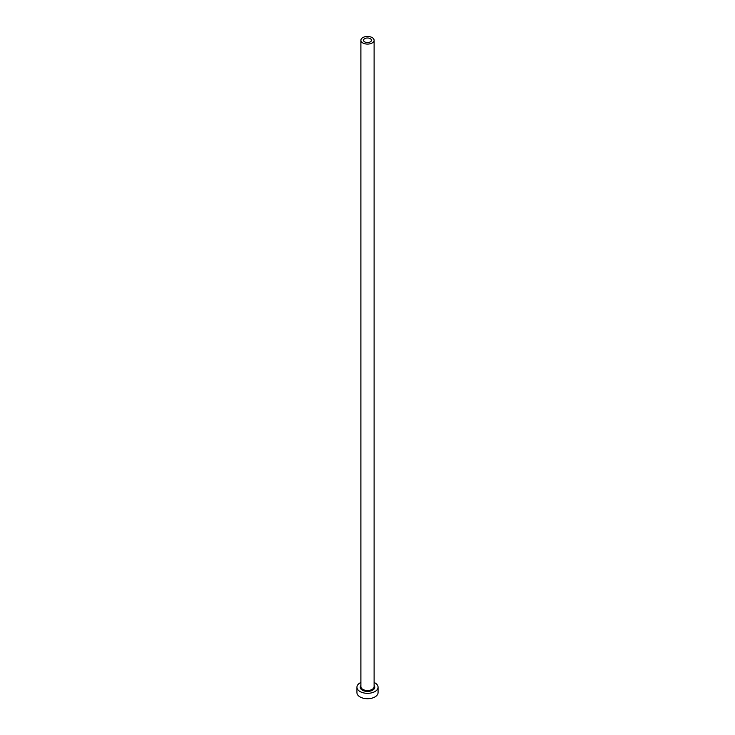 <?xml version="1.0" encoding="UTF-8"?>
<svg xmlns="http://www.w3.org/2000/svg" width="735" height="735" viewBox="0 0 735 735"><rect width="100%" height="100%" fill="white"/><g stroke="black" fill="none" stroke-linecap="round" stroke-linejoin="round"><path stroke-width="1.1" d="M370.302 38.652A3.96 2.288 0 0 0 365.984 38.156A3.96 2.288 0 0 0 363.54 40.269A3.96 2.288 0 0 0 364.698 41.886A3.96 2.288 0 0 0 369.016 42.382A3.96 2.288 0 0 0 371.46 40.269A3.96 2.288 0 0 0 370.302 38.652M362.833 42.97A6.606 3.813 0 0 0 370.027 43.797A6.606 3.813 0 0 0 374.106 40.269A6.606 3.813 0 0 0 372.167 37.577A6.606 3.813 0 0 0 364.973 36.75A6.606 3.813 0 0 0 360.894 40.269A6.606 3.813 0 0 0 362.833 42.97M360.894 682.466A10.566 6.1 0 0 0 356.934 687.225A10.566 6.1 0 0 0 360.031 691.534A10.566 6.1 0 0 0 371.542 692.857A10.566 6.1 0 0 0 378.066 687.225A10.566 6.1 0 0 0 374.969 682.907A10.566 6.1 0 0 0 374.106 682.466M356.934 687.225L356.934 692.618A10.566 6.1 0 0 0 360.031 696.927A10.566 6.1 0 0 0 371.542 698.25A10.566 6.1 0 0 0 378.066 692.618L378.066 687.225M374.106 685.479A7.267 4.189 180 0 1 371.644 690.67A7.267 4.189 180 0 1 362.364 690.193A7.267 4.189 180 0 1 360.894 685.479M360.894 40.269L360.894 686.683A6.606 3.813 0 0 0 362.833 689.384A6.606 3.813 0 0 0 370.027 690.211A6.606 3.813 0 0 0 374.106 686.683L374.106 40.269"/></g></svg>

